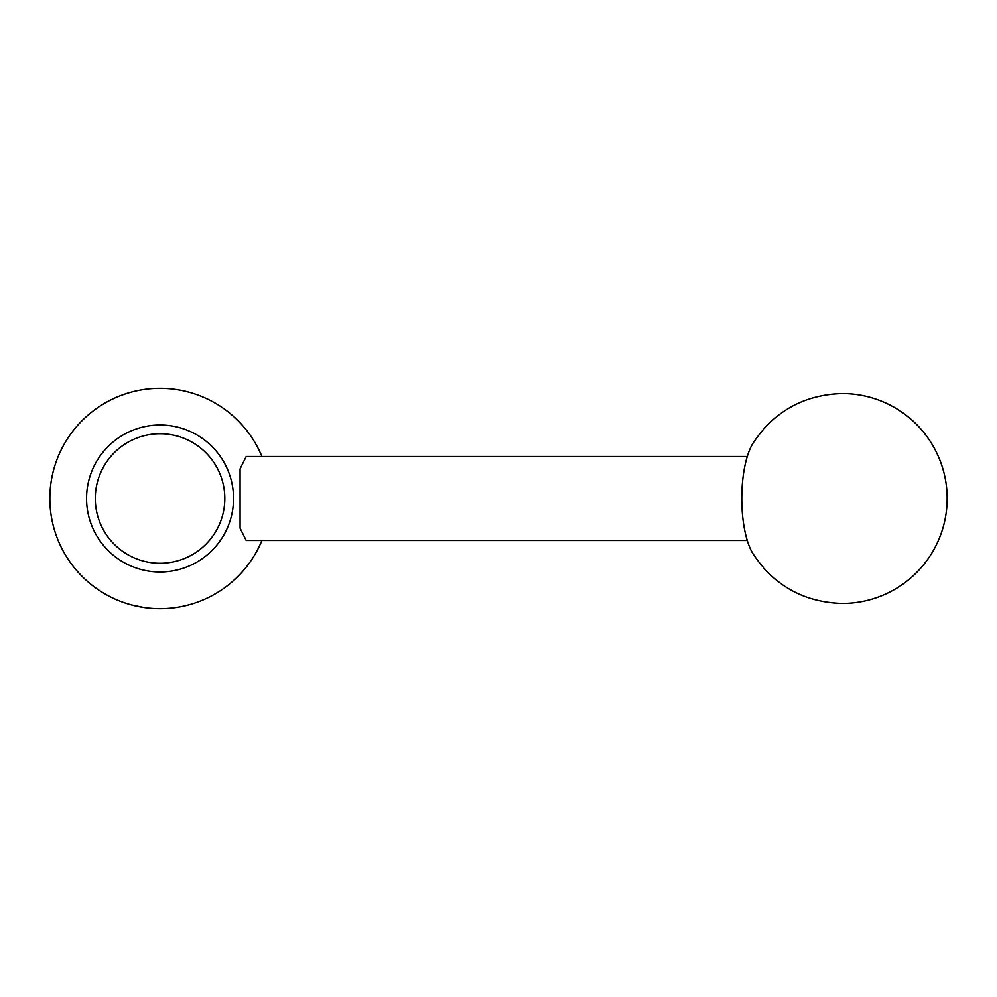 <?xml version="1.0" encoding="UTF-8"?>
<svg xmlns="http://www.w3.org/2000/svg" width="997" height="997" viewBox="0 0 997 997"><rect width="100%" height="100%" fill="white"/><g stroke="black" fill="none" stroke-linecap="round" stroke-linejoin="round"><path stroke-width="1.5" d="M752.86 443.441C774.008 411.362 803.794 394.725 842.203 393.553A104.947 104.947 0 0 1 947.15 498.5A104.947 104.947 0 0 1 842.203 603.447C803.794 602.275 774.008 585.638 752.86 553.559A62.973 21.535 -90 0 1 741.768 498.5A62.973 21.535 -90 0 1 752.86 443.441M95.288 498.5A64.755 64.755 0 0 0 160.043 563.255A64.755 64.755 0 0 0 224.811 498.5A64.755 64.755 0 0 0 160.043 433.745A64.755 64.755 0 0 0 95.288 498.5M233.535 498.5A73.491 73.491 0 0 1 160.043 571.991A73.491 73.491 0 0 1 86.552 498.5A73.491 73.491 0 0 1 160.043 425.009A73.491 73.491 0 0 1 233.535 498.5M747.252 456.526L246.197 456.526L240.065 468.864L240.078 528.186L246.197 540.474L747.252 540.474M261.924 456.526A110.193 110.193 0 0 0 49.85 498.5A110.193 110.193 0 0 0 261.924 540.474M178.986 607.061L173.74 607.846M172.643 607.971L170.836 608.17M170.325 608.22L168.144 608.394M189.33 604.73L187.162 605.304M188.533 604.942L187.224 605.291M178.824 607.086L184.968 605.84M182.214 606.438L181.304 606.625M143.992 607.522L131.342 604.892M135.293 605.877L134.533 605.702M132.825 605.279L134.109 605.603M137.76 606.413L136.265 606.101M134.757 605.752L133.748 605.515M141.287 607.086L135.243 605.864M143.169 607.397L142.471 607.285M184.869 605.864L181.504 606.587M171.322 608.12L170.649 608.182M144.291 607.559L143.618 607.46M135.779 605.989L134.396 605.665M144.353 607.572L142.272 607.248M133.586 605.466L131.467 604.93M184.545 605.939L183.51 606.164M179.061 607.036L175.472 607.609M142.359 607.26L141.175 607.061M139.293 606.724L138.134 606.5M176.145 607.509L170.624 608.182"/></g></svg>
